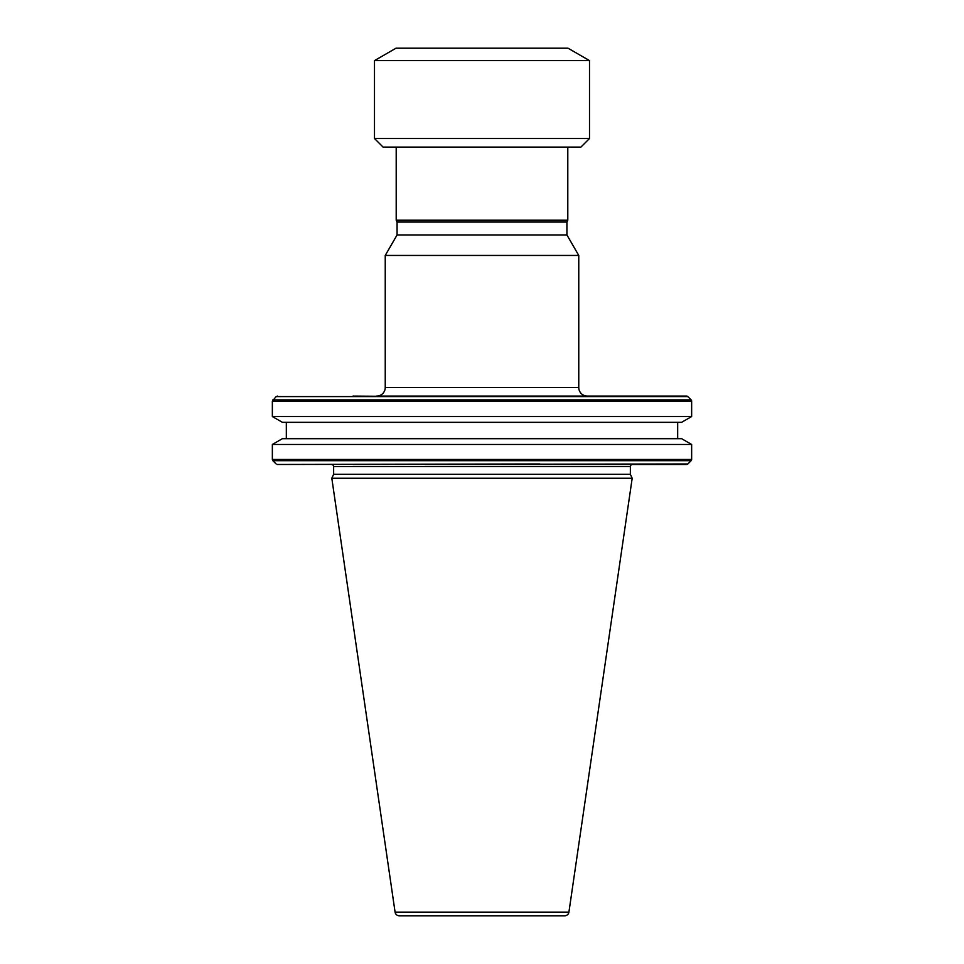 <?xml version="1.0" encoding="UTF-8"?>
<svg xmlns="http://www.w3.org/2000/svg" width="964" height="964" viewBox="0 0 964 964"><rect width="100%" height="100%" fill="white"/><g stroke="black" fill="none" stroke-linecap="round" stroke-linejoin="round"><path stroke-width="1.45" d="M399.337 915.8A4.302 4.302 0 0 1 395.083 912.125L331.809 478.24L632.191 478.24L568.917 912.125A4.302 4.302 0 0 1 564.663 915.8L399.337 915.8M424.979 464.479L632.517 464.479A2.145 2.145 0 0 0 630.36 466.624L630.36 474.312L333.64 474.312L331.809 478.24M331.483 464.479A2.145 2.145 0 0 1 333.64 466.624L333.64 474.312M686.633 464.479L540.274 464.479L686.633 464.479A1.723 1.723 0 0 0 687.85 463.973L352.993 464.479M566.928 234.963L397.072 234.963L397.072 222.057L566.928 222.057L566.928 234.963L578.762 255.448L578.762 387.504A8.604 8.604 0 0 0 587.353 396.096L539.768 396.602L687.85 396.602A1.723 1.723 0 0 0 686.633 396.096L540.274 396.096L686.633 396.096M540.274 396.096L376.647 396.096A8.604 8.604 0 0 0 385.238 387.504L578.762 387.504M687.85 463.973L691.14 460.684A1.723 1.723 0 0 0 691.646 459.467L272.354 459.467L272.354 444.464L691.646 444.464L691.646 459.467M691.646 401.108L272.354 401.108L272.354 416.532L691.646 416.532L691.646 401.108A1.723 1.723 0 0 0 691.14 399.891L687.85 396.602M630.36 474.312L632.191 478.24M272.354 416.532L282.392 422.328L681.608 422.328L691.646 416.532M286.332 422.328L286.332 438.668M677.668 422.328L677.668 438.668M691.646 444.464L681.608 438.668L282.392 438.668L272.354 444.464M539.768 396.602L276.15 396.602L272.354 401.108M578.762 255.448L385.238 255.448L385.238 387.504M397.072 234.963L385.238 255.448M567.796 147.106L567.796 220.214L396.204 220.214L396.204 147.106M383.094 147.106L580.906 147.106L589.51 138.503L374.49 138.503L383.094 147.106M374.49 60.611L395.987 48.2L568.013 48.2L589.51 60.611L374.49 60.611L374.49 138.503M589.51 60.611L589.51 138.503M424.232 396.602L352.993 396.096M630.36 466.624L333.64 466.624M691.14 460.684L272.86 460.684L272.354 459.467M272.86 399.891L691.14 399.891M395.083 912.125L568.917 912.125M539.768 463.973L277.367 464.479M566.928 222.057L567.796 220.214M276.15 463.973L272.86 460.684M276.15 396.602L277.367 396.096M397.072 222.057L396.204 220.214"/></g></svg>
